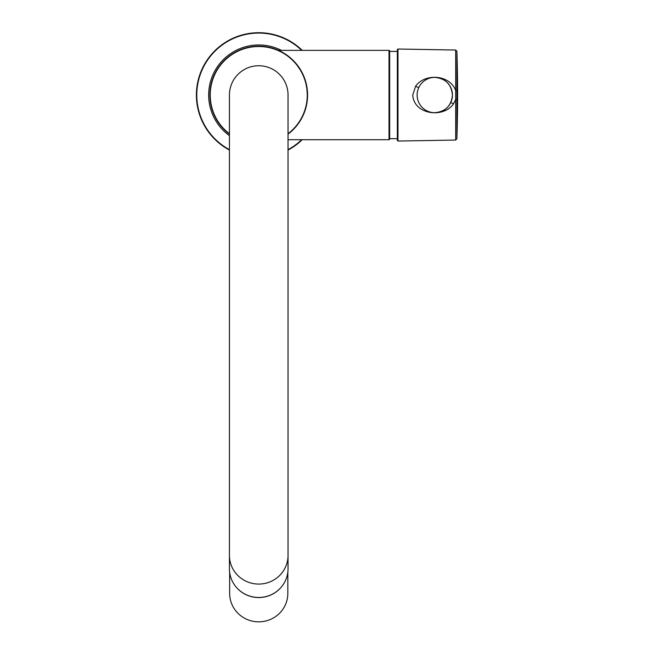 <?xml version="1.0" encoding="UTF-8"?>
<svg xmlns="http://www.w3.org/2000/svg" width="654" height="654" viewBox="0 0 654 654"><rect width="100%" height="100%" fill="white"/><g stroke="black" fill="none" stroke-linecap="round" stroke-linejoin="round"><path stroke-width="0.98" d="M229.44 150.06A62.334 62.334 0 0 1 258.739 32.7A62.334 62.334 0 0 1 302.213 50.366M302.213 139.711A62.334 62.334 0 0 1 288.038 150.06M288.038 555.409L288.038 568.8A29.299 28.662 180 0 1 258.739 597.462A29.299 28.662 180 0 1 229.44 568.8L229.44 555.409A29.299 28.662 180 0 0 258.739 584.071A29.299 28.662 180 0 0 288.038 555.409L288.038 95.034A29.299 29.299 0 0 0 258.739 65.743A29.299 29.299 0 0 0 229.44 95.034A29.299 29.299 0 0 1 258.739 65.743M287.834 572.209L287.834 593.374A29.095 28.457 180 0 1 285.667 604.141A29.095 28.457 180 0 1 253.131 621.3A29.095 28.457 180 0 1 229.652 593.374L229.652 572.209M280.353 588.15A29.095 28.457 180 0 1 237.124 588.15M288.038 134.103A48.829 48.829 0 0 0 258.739 46.205A48.829 48.829 0 0 0 229.44 134.103A48.829 48.829 0 0 1 258.739 46.205A48.829 48.829 0 0 1 288.038 134.103L295.412 127.277L301.192 119.175M434.787 112.701A17.666 17.666 0 0 0 452.445 95.034C451.399 84.309 445.513 78.423 434.787 77.376A17.666 17.666 0 0 0 417.121 95.034A17.666 17.666 0 0 0 434.787 112.701C445.513 111.654 451.399 105.768 452.445 95.034A17.666 17.666 0 0 0 434.787 77.376M397.338 140.43L397.338 49.647L397.975 49.025L397.975 141.051L397.338 140.43M456.884 138.844A1350.665 1350.665 0 0 0 456.884 51.233L456.884 138.844L455.666 140.046L455.666 99.539L453.484 103.872C443.379 118.644 413.818 114.548 412.739 95.034L415.642 86.181C424.977 72.921 449.977 74.621 455.666 90.538L455.666 50.031L397.975 49.025M456.884 90.661L455.666 90.538L455.666 99.539L456.884 99.416M288.038 139.711L389.024 139.711L389.024 50.366L278.449 50.366L279.691 50.93M290.229 57.715L292.829 60.07M295.387 62.768L302.181 72.733M303.129 74.695L305.5 80.973M306.628 85.502L307.511 97.381M307.339 99.8L306.644 104.493M305.524 109.03L302.205 117.287M389.024 139.711A0.621 0.621 0 0 0 389.653 139.089L389.653 138.673L397.338 138.673M389.024 50.366A0.621 0.621 0 0 1 389.653 50.987L389.653 139.089M297.815 124.325L300.096 121.006M307.037 102.253L307.331 99.89M307.568 95.116L307.519 92.705M307.339 90.293L306.644 85.584M304.821 78.872L304.028 76.78M397.338 51.404L389.653 51.404L389.653 50.987M288.038 149.643A61.966 61.966 0 0 0 301.682 139.711M301.682 50.366A61.966 61.966 0 0 0 198.644 79.935A61.966 61.966 0 0 0 229.44 149.643M281.383 50.366A50.088 50.088 0 0 0 211.078 79.641A50.088 50.088 0 0 0 229.44 135.664M288.038 133.718A48.527 48.527 0 0 0 258.739 46.516A48.527 48.527 0 0 0 229.44 133.718M415.642 86.181A10.39 1.839 -150.1 0 0 418.699 87.75M453.484 103.872A10.39 1.684 29.9 0 0 450.802 102.482M229.44 555.409L229.44 95.034M455.666 140.046L397.975 141.051M456.884 51.233L455.666 50.031"/></g></svg>
